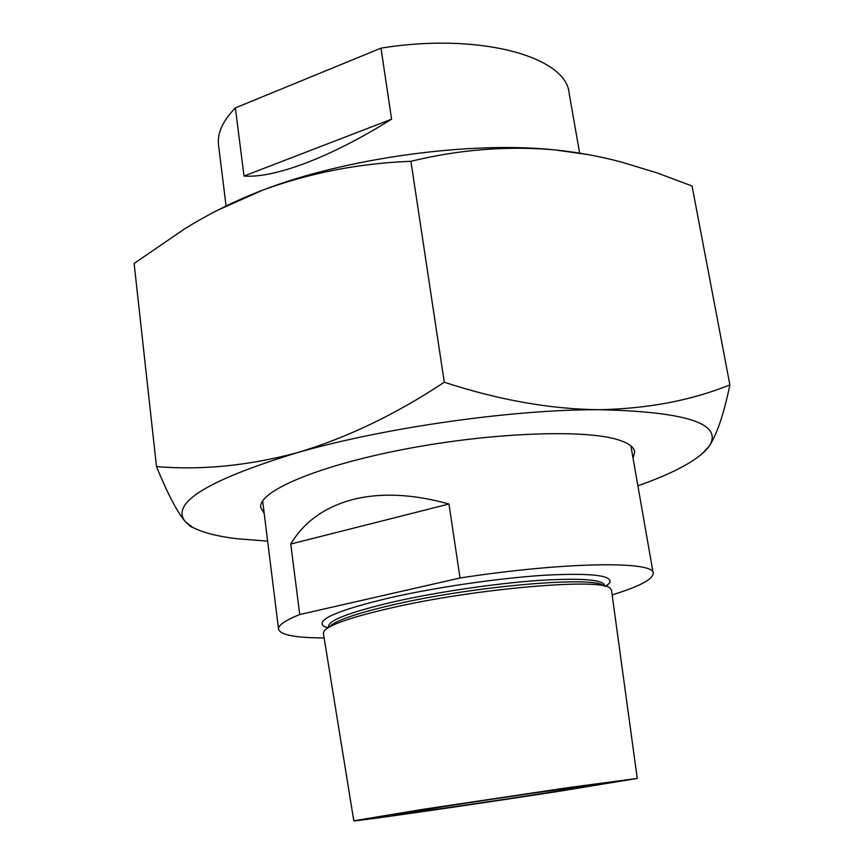 <?xml version="1.0" encoding="UTF-8"?>
<svg xmlns="http://www.w3.org/2000/svg" width="864" height="864" viewBox="0 0 864 864"><rect width="100%" height="100%" fill="white"/><g stroke="black" fill="none" stroke-linecap="round" stroke-linejoin="round"><path stroke-width="1.3" d="M605.75 586.408L609.422 583.243C613.829 575.532 592.639 572.832 545.875 575.154C500.31 577.93 436.741 587.131 390.064 597.748C338.623 610.027 316.375 619.445 323.341 626L327.769 627.955M353.797 820.8L323.384 633.269L324.151 630.979C329.454 624.661 351.95 616.939 391.64 607.824C476.885 588.211 602.402 577.724 610.103 588.244L611.507 590.209L637.254 778.432L567.886 787.676L423.058 809.32L353.797 820.8C352.825 821.934 472.543 804.654 558.036 791.456L637.254 778.432M299.732 614.542L290.768 544.039C303.739 522.191 324.151 507.416 352.004 499.727C380.268 492.448 412.592 493.884 448.978 504.014L460.015 577.984L299.732 614.542C285.088 620.417 278.035 625.298 278.554 629.208C280.368 634.964 295.564 637.87 324.14 637.934M612.133 594.778L613.375 594.508C639.9 586.246 653.173 579.139 653.195 573.21C654.793 560.92 566.19 561.686 460.015 577.984M443.426 806.63L391.63 815.195C390.442 816.091 478.969 803.326 542.29 793.541L599.432 784.145C603.752 782.816 510.041 796.284 443.426 806.63M290.768 544.039L448.978 504.014M579.625 153.09L569.095 92.945C566.104 56.646 479.369 32.141 380.992 48.136L391.586 119.167C361.249 138.11 332.78 152.69 306.169 162.929C279.882 172.8 259.168 177.174 244.015 176.04L235.364 107.903C222.664 120.96 217.058 133.434 218.56 145.336L226.076 205.924M235.364 107.903L380.992 48.136M244.015 176.04L391.586 119.167M633.074 458.33L634.651 451.71C633.852 446.969 628.376 443.005 618.257 439.83C584.917 429.041 490.45 432.508 403.142 449.485C315.695 466.366 257.677 491.854 260.755 507.589L264.2 513.454M195.437 528.714L190.242 526.295L185.317 521.672L192.348 527.116C202.144 532.472 217.08 536.35 237.168 538.747L267.635 541.145M444.28 382.244C498.938 400.075 550.616 409.234 599.303 409.709C513.238 409.288 383.864 427.658 296.719 452.844C346.183 438.167 395.366 414.634 444.28 382.244L410.918 161.298C359.24 163.274 309.83 172.897 262.71 190.134C235.397 200.61 209.326 213.559 184.475 228.971L134.114 263.455L156.492 466.582C201.053 470.383 247.795 465.804 296.719 452.844C207.338 480.276 170.208 503.215 185.317 521.672C177.206 512.104 167.594 493.744 156.492 466.582M599.303 409.709C647.708 408.737 691.232 400.464 729.886 384.912C723.805 414.277 716.828 434.819 708.944 446.537C723.978 423.997 687.42 411.728 599.303 409.709M637.88 485.816C671.155 474.077 693.781 462.272 705.791 450.382L708.944 446.537L701.406 454.464M588.244 154.613L554.699 149.882C507.168 145.735 459.238 149.537 410.918 161.298M729.886 384.912L692.053 185.998L657.029 172.886L621.313 162.043C599.551 156.222 577.346 152.172 554.699 149.882C470.232 140.951 345.719 158.015 262.71 190.134L217.804 210.157M603.752 585.911C595.912 575.726 475.945 585.673 394.416 604.498C356.4 613.267 334.778 620.73 329.54 626.897M604.714 586.138C604.854 579.668 582.671 577.778 538.175 580.468C494.986 583.502 437.054 592.045 394.027 601.754C348.203 612.522 326.419 621.065 328.698 627.394M605.534 586.343L609.422 583.243M630.893 445.9L653.195 573.21M262.656 500.936L278.554 629.208M327.964 627.836L323.341 626M192.348 527.116L190.231 526.295"/></g></svg>
